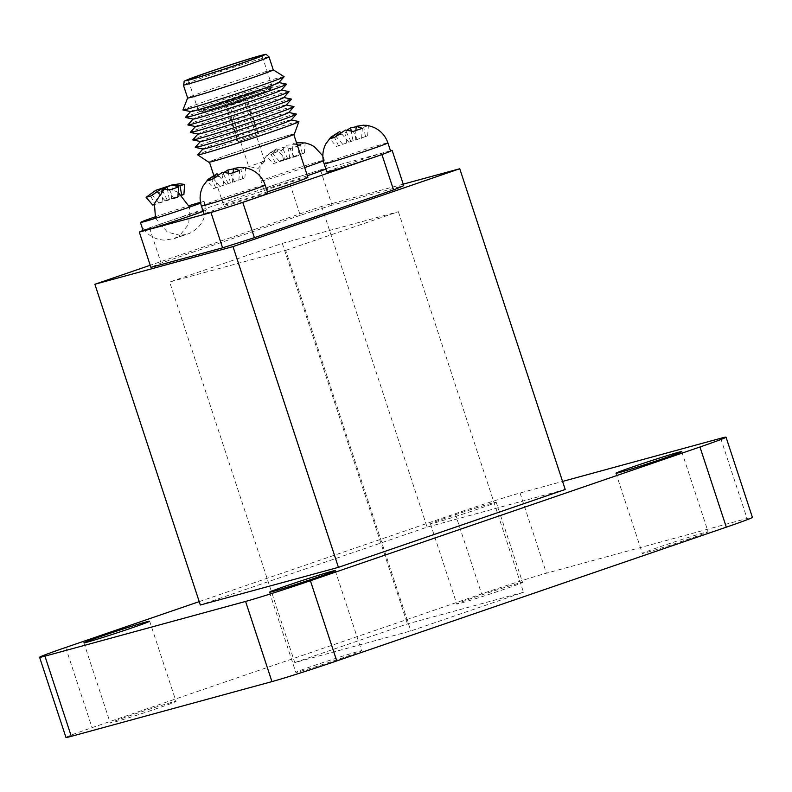 <?xml version="1.0" encoding="UTF-8"?>
<svg xmlns="http://www.w3.org/2000/svg" width="792" height="792" viewBox="0 0 792 792"><rect width="100%" height="100%" fill="white"/><g stroke="black" fill="none" stroke-linecap="round" stroke-linejoin="round"><path stroke-width="0.59" stroke-dasharray="3.96 2.97" d="M325.868 169.062A33.551 0.871 -18.2 0 0 327.353 168.28A33.551 0.871 -18.2 0 0 313.622 172.052A135.224 3.514 -18.2 0 0 295.931 177.695A33.551 0.871 -18.2 0 0 263.607 189.239A33.551 0.871 -18.2 0 0 307.345 175.715M390.496 150.787L320.453 169.894A135.224 3.514 -18.2 0 0 313.622 172.052A33.551 0.871 -18.2 0 0 295.931 177.695A135.224 3.514 -18.2 0 0 288.644 180.051L149.5 227.829A135.224 3.514 -18.2 0 0 143.045 230.422M267.825 193.189A33.551 0.871 -18.2 0 0 235.679 202.841A33.551 0.871 -18.2 0 0 204.079 214.147M390.575 151.044A33.551 0.871 -18.2 0 0 358.43 160.697A33.551 0.871 -18.2 0 0 326.839 172.003M203.148 211.315A33.551 0.871 -18.2 0 0 206.86 209.652A33.551 0.871 -18.2 0 0 174.715 219.305A33.551 0.871 -18.2 0 0 143.114 230.611M307.88 177.349A44.382 1.148 -18.2 0 0 303.207 178.349A44.382 1.148 -18.2 0 0 255.608 193.357A44.382 1.148 -18.2 0 0 223.552 205.078A44.382 1.148 -18.2 0 0 267.399 191.872M320.453 169.894L332.056 205.178L403.722 185.635M332.056 205.178A135.224 3.514 -18.2 0 0 300.247 215.335L288.644 180.051M300.247 215.335L161.103 263.112A135.224 3.514 -18.2 0 0 150.916 267.369M149.5 227.829L161.103 263.112M403.237 184.15L321.651 206.395L150.223 265.261M321.651 206.395L427.106 527.135L200.336 604.999M199.228 601.613L455.242 513.721A50.658 1.317 161.8 0 1 520.057 493.02L562.558 481.427M478.378 508.919A34.62 0.901 161.8 0 1 430.442 523.839A34.62 0.901 161.8 0 1 463.043 512.177A34.62 0.901 161.8 0 1 496.208 502.217A34.62 0.901 161.8 0 1 478.378 508.919M565.211 489.476L427.106 527.135M65.964 737.471A50.658 1.317 161.8 0 1 92.05 727.65L481.605 593.901A50.658 1.317 161.8 0 1 546.421 573.2L747.064 518.483A50.658 1.317 161.8 0 1 752.4 517.354M294.772 662.587L407.444 623.908L523.502 592.258L410.83 630.937L294.772 662.587L169.656 282.031L285.714 250.381L410.83 630.937M158.192 708.097A34.62 0.901 161.8 0 1 110.256 723.017A34.62 0.901 161.8 0 1 142.857 711.355A34.62 0.901 161.8 0 1 176.022 701.395A34.62 0.901 161.8 0 1 158.192 708.097M504.742 589.109A34.62 0.901 161.8 0 1 456.806 604.029A34.62 0.901 161.8 0 1 489.406 592.357A34.62 0.901 161.8 0 1 522.572 582.407A34.62 0.901 161.8 0 1 504.742 589.109M343.777 657.479A34.62 0.901 161.8 0 1 295.842 672.398A34.62 0.901 161.8 0 1 328.442 660.736A34.62 0.901 161.8 0 1 361.607 650.777A34.62 0.901 161.8 0 1 343.777 657.479M690.278 538.511A34.62 0.901 161.8 0 1 642.342 553.43A34.62 0.901 161.8 0 1 674.942 541.768A34.62 0.901 161.8 0 1 708.107 531.808A34.62 0.901 161.8 0 1 690.278 538.511M285.714 250.381L398.376 211.702L282.318 243.352L169.656 282.031M282.318 243.352L407.444 623.908M398.376 211.702L523.502 592.258M384.912 153.43A135.224 3.514 -18.2 0 0 390.575 151.064M217.81 210.385A135.224 3.514 -18.2 0 0 235.501 204.732M289.03 135.244A44.382 1.148 -18.2 0 0 241.441 150.262A44.382 1.148 -18.2 0 0 209.385 161.984A44.382 1.148 -18.2 0 0 251.905 149.213A44.382 1.148 -18.2 0 0 293.713 134.254A44.382 1.148 -18.2 0 0 289.03 135.244M294.357 134.066A45.065 1.168 -18.2 0 0 289.615 135.046A45.065 1.168 -18.2 0 0 240.857 150.43A45.065 1.168 -18.2 0 0 208.751 162.212M298.822 121.542A53.262 1.386 -18.2 0 0 293.278 122.77A53.262 1.386 -18.2 0 0 237.273 140.422A53.262 1.386 -18.2 0 0 197.733 154.777M291.149 120.037A46.431 1.208 -18.2 0 0 291.11 119.939A46.431 1.208 -18.2 0 0 286.278 121.008A46.431 1.208 -18.2 0 0 237.451 136.392A46.431 1.208 -18.2 0 0 202.98 148.916A46.431 1.208 -18.2 0 0 203.009 149.015M296.357 114.058A53.262 1.386 -18.2 0 0 290.812 115.295A53.262 1.386 -18.2 0 0 234.808 132.937A53.262 1.386 -18.2 0 0 195.268 147.292M288.684 112.553A46.431 1.208 -18.2 0 0 288.654 112.454A46.431 1.208 -18.2 0 0 283.823 113.533A46.431 1.208 -18.2 0 0 234.996 128.908A46.431 1.208 -18.2 0 0 200.515 141.431A46.431 1.208 -18.2 0 0 200.554 141.53M293.901 106.574A53.262 1.386 -18.2 0 0 288.357 107.811A53.262 1.386 -18.2 0 0 232.353 125.453A53.262 1.386 -18.2 0 0 192.812 139.808M286.229 105.069A46.431 1.208 -18.2 0 0 286.189 104.97A46.431 1.208 -18.2 0 0 281.358 106.049A46.431 1.208 -18.2 0 0 232.531 121.433A46.431 1.208 -18.2 0 0 198.059 133.947A46.431 1.208 -18.2 0 0 198.089 134.046M291.436 99.089A53.262 1.386 -18.2 0 0 285.892 100.327A53.262 1.386 -18.2 0 0 229.888 117.968A53.262 1.386 -18.2 0 0 190.347 132.323M283.764 97.594A46.431 1.208 -18.2 0 0 283.734 97.485A46.431 1.208 -18.2 0 0 278.903 98.564A46.431 1.208 -18.2 0 0 230.076 113.949A46.431 1.208 -18.2 0 0 195.594 126.463A46.431 1.208 -18.2 0 0 195.634 126.572M288.981 91.605A53.262 1.386 -18.2 0 0 283.437 92.842A53.262 1.386 -18.2 0 0 227.433 110.484A53.262 1.386 -18.2 0 0 187.892 124.849M281.308 90.11A46.431 1.208 -18.2 0 0 281.269 90.001A46.431 1.208 -18.2 0 0 276.438 91.08A46.431 1.208 -18.2 0 0 227.611 106.465A46.431 1.208 -18.2 0 0 193.139 118.978A46.431 1.208 -18.2 0 0 193.169 119.087M286.516 84.13A53.262 1.386 -18.2 0 0 280.972 85.358A53.262 1.386 -18.2 0 0 224.968 103A53.262 1.386 -18.2 0 0 185.427 117.364M278.843 82.625A46.431 1.208 -18.2 0 0 278.814 82.516A46.431 1.208 -18.2 0 0 273.983 83.596A46.431 1.208 -18.2 0 0 225.156 98.98A46.431 1.208 -18.2 0 0 190.674 111.494A46.431 1.208 -18.2 0 0 190.714 111.603M284.11 76.656A53.262 1.386 -18.2 0 0 278.517 77.873A53.262 1.386 -18.2 0 0 221.928 95.713A53.262 1.386 -18.2 0 0 182.942 109.92M273.24 69.825L273.25 69.835A45.065 1.168 -18.2 0 0 273.24 69.825A45.065 1.168 -18.2 0 0 268.508 70.854A45.065 1.168 -18.2 0 0 220.621 85.952A45.065 1.168 -18.2 0 0 187.635 97.97A45.065 1.168 -18.2 0 0 187.625 98L187.635 97.97M268.993 56.876A45.065 1.168 -18.2 0 0 264.241 57.885A45.065 1.168 -18.2 0 0 215.939 73.121A45.065 1.168 -18.2 0 0 183.368 85.031M268.092 87.397A38.838 1.01 -18.2 0 0 226.443 100.534A38.838 1.01 -18.2 0 0 198.386 110.791A38.838 1.01 -18.2 0 0 198.436 110.821A38.838 1.01 -18.2 0 0 235.6 99.624A38.838 1.01 -18.2 0 0 272.171 86.576A38.838 1.01 -18.2 0 0 272.181 86.536A38.838 1.01 -18.2 0 0 268.092 87.397M266.478 89.734A36.303 0.941 -18.2 0 0 227.552 102.019A36.303 0.941 -18.2 0 0 201.326 111.603A36.303 0.941 -18.2 0 0 201.366 111.632A36.303 0.941 -18.2 0 0 236.105 101.158A36.303 0.941 -18.2 0 0 270.29 88.971A36.303 0.941 -18.2 0 0 270.31 88.922A36.303 0.941 -18.2 0 0 266.478 89.734M266.983 91.258A36.303 0.941 -18.2 0 0 228.482 103.396A36.303 0.941 -18.2 0 0 201.831 113.098A36.303 0.941 -18.2 0 0 201.821 113.127A36.303 0.941 -18.2 0 0 236.61 102.683A36.303 0.941 -18.2 0 0 270.805 90.446A36.303 0.941 -18.2 0 0 270.785 90.427A36.303 0.941 -18.2 0 0 266.983 91.258M262.588 88.754A32.512 0.842 -18.2 0 0 228.116 99.624A32.512 0.842 -18.2 0 0 204.257 108.306A32.512 0.842 -18.2 0 0 235.392 98.98A32.512 0.842 -18.2 0 0 265.993 88.011A32.512 0.842 -18.2 0 0 262.588 88.754M244.401 95L224.7 101.614L244.401 95M257.578 135.095L237.887 141.699L257.578 135.095M243.649 97.04L226.67 102.742L243.649 97.04M242.788 97.337L227.641 102.425L242.788 97.337M242.778 100.911L229.898 105.237L242.778 100.911M253.331 129.413L238.184 134.492L253.331 129.413M263.875 161.489L248.728 166.567L263.875 161.489M200.485 202.306A33.551 0.871 161.8 0 1 200.643 202.257A33.551 0.871 161.8 0 1 204.178 201.514A33.551 0.871 161.8 0 1 200.633 203.099M155.064 216.879A33.551 0.871 161.8 0 1 189.09 205.692M224.631 172.032L222.136 175.22L213.078 178.339L217.028 173.735M240.719 167.34L245.599 167.944L240.936 169.221L233.442 168.884M176.071 185.249L166.914 186.476L163.409 188.744M161.172 191.684L152.104 194.802L156.064 190.199L156.786 191.06M300.247 142.431L305.128 143.045L300.465 144.312L287.407 145.104L281.665 150.312L272.606 153.43L276.557 148.827L266.587 155.945L271.26 154.668L282.15 147.302L290.05 148.668L299.119 145.56L298.376 155.628L291.981 157.37L304.395 153.113L283.417 159.707L279.2 161.162L285.585 159.42L273.181 163.677L266.587 155.945M304.663 167.567A33.551 0.871 161.8 0 1 260.934 181.091C258.796 174.24 259.33 167.607 262.548 161.182L267.587 154.46L276.557 148.827L285.585 159.42M296.931 144.035L293 143.58L296.505 142.748M347.381 129.888L344.886 133.076L335.828 136.184L339.778 131.591M363.469 125.195L368.359 125.799L363.686 127.076L356.192 126.74M336.402 146.441L367.617 135.877L336.402 146.441L329.809 138.709M348.807 142.174L340.51 132.442M342.421 143.916L335.828 136.184M346.648 142.471L344.886 133.076M353.034 140.728L351.143 130.581M365.439 136.471L363.686 127.076M367.617 135.877L368.359 125.799M355.212 140.135L355.935 130.215M361.598 138.392L362.34 128.314M357.38 139.838L353.272 131.432M350.985 141.58L345.371 130.066M338.58 145.847L334.481 137.432M279.2 161.162L272.606 153.43M283.417 159.707L281.665 150.312M289.813 157.964L287.407 145.104M302.217 153.707L300.465 144.312M304.395 153.113L305.128 143.045M291.981 157.37L293 143.58M273.181 163.677L298.376 155.628M294.149 157.083L290.05 148.668M287.763 158.826L282.15 147.302M275.359 163.083L271.26 154.668M181.823 195.05L152.688 205.049M165.092 200.792L159.261 193.951M158.697 202.534L152.104 194.802M162.924 201.079L161.172 191.723M169.31 199.337L167.35 188.813M177.873 197L171.488 198.743L181.942 195.159M171.488 198.743L172.498 184.952M150.757 196.04L154.856 204.455L173.656 198.455L169.557 190.04M167.27 200.198L161.647 188.684M213.652 188.585L244.867 178.022L213.652 188.585L207.059 180.853M226.057 184.328L217.76 174.587M219.671 186.07L213.078 178.339M223.888 184.615L222.136 175.22M230.284 182.873L228.383 172.725M242.689 178.616L240.936 169.221M244.867 178.022L245.599 167.944M232.452 182.279L233.185 172.359M238.847 180.536L239.59 170.468M234.62 181.992L230.522 173.577M228.235 183.734L222.621 172.21M215.83 187.991L211.731 179.576M720.7 438.303L747.064 518.483M520.057 493.02L546.421 573.2M455.242 513.721L481.605 593.901M65.686 647.47L92.05 727.65M201.406 205.999A33.551 0.871 161.8 0 1 225.631 197.139A33.551 0.871 161.8 0 1 261.608 185.793A33.551 0.871 161.8 0 1 265.152 185.041M324.156 163.855A33.551 0.871 161.8 0 1 348.391 154.994A33.551 0.871 161.8 0 1 384.368 143.649A33.551 0.871 161.8 0 1 387.902 142.897M263.607 189.239L260.934 181.091A33.551 0.871 161.8 0 1 293.258 169.547A33.551 0.871 161.8 0 1 321.136 160.885A33.551 0.871 161.8 0 1 324.68 160.132A33.551 0.871 161.8 0 1 323.364 160.835M615.978 473.25L642.342 553.43M681.744 451.618L708.107 531.808M269.478 592.218L295.842 672.398M335.244 570.596L361.607 650.777M430.442 523.839L456.806 604.029M496.208 502.217L522.572 582.407M83.893 642.827L110.256 723.017M149.658 621.205L176.022 701.395M223.552 205.078L213.741 175.24M257.756 56.341L259.083 55.965M259.132 55.955L259.677 55.806M272.181 86.536L262.013 55.579M198.386 110.791L188.219 79.844M270.29 88.971L272.171 86.576M201.366 111.632L198.436 110.821M270.805 90.446L270.31 88.922M204.257 108.306L201.831 113.098L201.326 111.603M265.993 88.011L270.785 90.427M244.639 96.832L258.737 134.848L245.56 94.753M226.67 102.742L237.887 141.699L224.7 101.614M264.766 161.291L254.222 129.225L243.53 100.752L243.679 97.149M264.766 161.311L258.192 168.33L248.738 166.577L238.184 134.492L229.898 105.237L227.641 102.425M140.431 222.473C144.797 233.64 152.955 239.54 164.904 240.174L174.933 238.372L189.941 233.204C202.742 226.274 207.484 215.711 204.178 201.514L206.86 209.652M322.869 155.935L327.353 168.28M155.519 218.285L167.459 232.165L179.962 235.274L174.933 238.085L185.684 234.551L179.962 235.274L188.753 224.057L189.555 207.098M164.647 188.704L169.686 185.892M178.22 192.416L172.151 189.743M170.874 189.407L165.587 188.714"/><path stroke-width="1.19" d="M222.592 247.827L150.916 267.369L139.323 232.086L210.989 212.543L222.592 247.827A135.224 3.514 -18.2 0 0 254.39 237.669L393.535 189.892L381.942 154.608A135.224 3.514 -18.2 0 0 384.912 153.43A33.551 0.871 -18.2 0 0 390.575 151.064A33.551 0.871 -18.2 0 0 390.575 151.044L387.902 142.897A33.551 0.871 161.8 0 1 382.239 145.282A33.551 0.871 161.8 0 1 346.658 157.331A33.551 0.871 161.8 0 1 324.156 163.855L326.839 172.003A33.551 0.871 -18.2 0 0 349.331 165.478A33.551 0.871 -18.2 0 0 384.912 153.43M307.345 175.715A33.551 0.871 -18.2 0 0 325.868 169.062M143.045 230.422A135.224 3.514 -18.2 0 0 139.323 232.086M210.989 212.543A135.224 3.514 -18.2 0 0 217.81 210.385A33.551 0.871 -18.2 0 0 235.501 204.732A33.551 0.871 -18.2 0 0 267.825 193.189L265.152 185.041A33.551 0.871 161.8 0 1 248.193 191.436A33.551 0.871 161.8 0 1 215.137 202.237A33.551 0.871 161.8 0 1 201.406 205.999L204.079 214.147A33.551 0.871 -18.2 0 0 217.81 210.385M235.501 204.732A135.224 3.514 -18.2 0 0 242.788 202.386L381.942 154.608M390.575 151.064A135.224 3.514 -18.2 0 0 392.119 150.351L390.496 150.787M200.633 203.099A33.551 0.871 161.8 0 1 186.902 208.009A33.551 0.871 161.8 0 1 140.431 222.473L143.114 230.611A33.551 0.871 -18.2 0 0 189.585 216.157A33.551 0.871 -18.2 0 0 203.148 211.315M267.399 191.872A44.382 1.148 -18.2 0 0 307.88 177.349L293.773 134.442M393.535 189.892A135.224 3.514 -18.2 0 0 403.722 185.635L392.119 150.351M242.788 202.386L254.39 237.669M150.223 265.261L94.882 284.259L232.987 246.599L459.756 168.736L403.237 184.15M94.882 284.259L200.336 604.999L338.441 567.339L565.211 489.476L459.756 168.736M562.558 481.427L720.7 438.303A50.658 1.317 161.8 0 1 726.036 437.174A50.658 1.317 161.8 0 1 699.95 446.985L310.395 580.734A50.658 1.317 161.8 0 1 245.579 601.435L44.936 656.152A50.658 1.317 161.8 0 1 39.6 657.281A50.658 1.317 161.8 0 1 65.686 647.47L199.228 601.613M663.914 458.33A34.62 0.901 161.8 0 1 615.978 473.25A34.62 0.901 161.8 0 1 648.579 461.578A34.62 0.901 161.8 0 1 681.744 451.618A34.62 0.901 161.8 0 1 663.914 458.33M317.414 577.299A34.62 0.901 161.8 0 1 269.478 592.218A34.62 0.901 161.8 0 1 302.079 580.556A34.62 0.901 161.8 0 1 335.244 570.596A34.62 0.901 161.8 0 1 317.414 577.299M131.828 627.908A34.62 0.901 161.8 0 1 83.893 642.827A34.62 0.901 161.8 0 1 116.493 631.165A34.62 0.901 161.8 0 1 149.658 621.205A34.62 0.901 161.8 0 1 131.828 627.908M726.036 437.174L752.4 517.354A50.658 1.317 161.8 0 1 726.313 527.165L336.758 660.924A50.658 1.317 161.8 0 1 271.943 681.615L71.3 736.332A50.658 1.317 161.8 0 1 65.964 737.471L39.6 657.281M232.987 246.599L338.441 567.339M202.91 148.995L197.733 154.777A53.262 1.386 -18.2 0 0 197.713 154.876L208.751 162.212A45.065 1.168 -18.2 0 0 251.915 149.233A45.065 1.168 -18.2 0 0 294.357 134.066L298.891 121.612A53.262 1.386 -18.2 0 0 298.822 121.542L291.218 119.958M197.713 154.876A53.262 1.386 -18.2 0 0 248.728 139.531A53.262 1.386 -18.2 0 0 298.891 121.612M200.445 141.511L195.268 147.292A53.262 1.386 -18.2 0 0 195.307 147.411L203.009 149.015A46.431 1.208 -18.2 0 0 247.441 135.62A46.431 1.208 -18.2 0 0 291.149 120.037L296.396 114.177A53.262 1.386 -18.2 0 0 296.357 114.058L288.763 112.474M195.307 147.411A53.262 1.386 -18.2 0 0 246.262 132.046A53.262 1.386 -18.2 0 0 296.396 114.177M197.99 134.026L192.812 139.808A53.262 1.386 -18.2 0 0 192.852 139.927L200.554 141.53A46.431 1.208 -18.2 0 0 244.975 128.136A46.431 1.208 -18.2 0 0 288.684 112.553L293.941 106.692A53.262 1.386 -18.2 0 0 293.901 106.574L286.298 104.989M192.852 139.927A53.262 1.386 -18.2 0 0 243.807 124.562A53.262 1.386 -18.2 0 0 293.941 106.692M195.525 126.542L190.347 132.323A53.262 1.386 -18.2 0 0 190.387 132.442L198.089 134.046A46.431 1.208 -18.2 0 0 242.52 120.651A46.431 1.208 -18.2 0 0 286.229 105.069L291.476 99.208A53.262 1.386 -18.2 0 0 291.436 99.089L283.843 97.505M190.387 132.442A53.262 1.386 -18.2 0 0 241.342 117.077A53.262 1.386 -18.2 0 0 291.476 99.208M193.07 119.067L187.892 124.849A53.262 1.386 -18.2 0 0 187.932 124.968L195.634 126.572A46.431 1.208 -18.2 0 0 240.055 113.177A46.431 1.208 -18.2 0 0 283.764 97.594L289.011 91.724A53.262 1.386 -18.2 0 0 288.981 91.605L281.378 90.031M187.932 124.968A53.262 1.386 -18.2 0 0 238.887 109.603A53.262 1.386 -18.2 0 0 289.011 91.724M190.605 111.583L185.427 117.364A53.262 1.386 -18.2 0 0 185.467 117.483L193.169 119.087A46.431 1.208 -18.2 0 0 237.6 105.692A46.431 1.208 -18.2 0 0 281.308 90.11L286.555 84.239A53.262 1.386 -18.2 0 0 286.516 84.13L278.923 82.546M185.467 117.483A53.262 1.386 -18.2 0 0 236.422 102.119A53.262 1.386 -18.2 0 0 286.555 84.239M273.26 69.844A45.065 1.168 -18.2 0 1 230.809 85.031A45.065 1.168 -18.2 0 1 187.625 98L182.942 109.92A53.262 1.386 -18.2 0 0 183.011 109.999L190.714 111.603A46.431 1.208 -18.2 0 0 235.135 98.208A46.431 1.208 -18.2 0 0 278.843 82.625L284.09 76.765A53.262 1.386 -18.2 0 0 284.11 76.656L273.25 69.835L268.993 56.876C264.37 53.014 268.003 54.391 260.32 55.628L260.192 55.658M183.011 109.999A53.262 1.386 -18.2 0 0 233.967 94.634A53.262 1.386 -18.2 0 0 284.09 76.765M187.625 98L183.368 85.031A45.065 1.168 -18.2 0 0 226.542 72.062A45.065 1.168 -18.2 0 0 268.993 56.876M260.291 55.638A41.649 1.079 -18.2 0 0 257.756 56.341A41.649 1.079 -18.2 0 0 192.09 77.933A41.649 1.079 -18.2 0 0 198.02 77.438A41.649 1.079 -18.2 0 0 248.935 60.796A41.649 1.079 -18.2 0 0 260.291 55.638M257.915 56.45A38.838 1.01 -18.2 0 0 216.265 69.587A38.838 1.01 -18.2 0 0 188.219 79.844A38.838 1.01 -18.2 0 0 225.423 68.666A38.838 1.01 -18.2 0 0 262.013 55.579A38.838 1.01 -18.2 0 0 257.915 56.45M140.431 222.473A33.551 0.871 161.8 0 1 155.064 216.879M189.09 205.692A33.551 0.871 161.8 0 1 200.485 202.306M201.406 205.999C199.267 199.148 199.802 192.505 203.019 186.09L208.058 179.368L216.721 173.854L207.059 180.853L211.731 179.576L222.621 172.21L230.522 173.577L239.59 170.468L233.472 168.488L240.719 167.34C244.045 167.805 242.372 166.518 250.915 169.458C257.885 172.626 262.627 177.814 265.152 185.041M233.442 168.884L227.878 170.013L224.631 172.032M179.744 183.803L172.141 184.892L155.747 190.318L146.094 197.317L150.757 196.04L161.647 188.684L169.557 190.04L178.616 186.932L172.498 184.952L179.744 183.803L184.635 184.417L179.962 185.684L176.071 185.249M163.409 188.744L161.172 191.723M296.505 142.748L305.405 142.956L310.444 144.55L314.236 146.589L322.869 155.935M299.119 145.56L296.931 144.035M324.156 163.855C322.017 157.004 322.552 150.361 325.769 143.946L330.808 137.214L339.471 131.71L329.809 138.709L334.481 137.432L345.371 130.066L353.272 131.432L362.34 128.314L356.222 126.344L363.469 125.195C366.795 125.651 365.122 124.374 373.666 127.314C380.635 130.472 385.377 135.67 387.902 142.897M356.192 126.74L350.638 127.868L347.381 129.888M340.51 132.442L339.778 131.591M351.143 130.581L350.638 127.868M355.935 130.215L356.222 126.344M154.856 204.455L152.688 205.049L146.094 197.317M159.261 193.951L156.786 191.06M167.35 188.813L167.043 187.169M181.695 194.941L179.962 185.684M181.942 195.159L183.893 194.485L184.635 184.417M183.893 194.485L181.823 195.05M173.656 198.455L177.873 197L178.616 186.932M217.76 174.587L217.028 173.735M228.383 172.725L227.878 170.013M233.185 172.359L233.472 168.488M310.395 580.734L336.758 660.924M245.579 601.435L271.943 681.615M699.95 446.985L726.313 527.165M44.936 656.152L71.3 736.332M323.364 160.835A33.551 0.871 161.8 0 1 304.663 167.567M213.741 175.24L209.444 162.172M183.368 85.031C185.754 78.844 180.378 83.279 192.09 77.933M169.686 185.892L158.935 189.427L164.815 188.585M189.555 207.098L178.22 192.416M172.151 189.743L170.874 189.407M165.587 188.714L164.647 188.704L154.876 202.871L154.509 204.425M154.48 204.564L155.519 218.285"/></g></svg>
